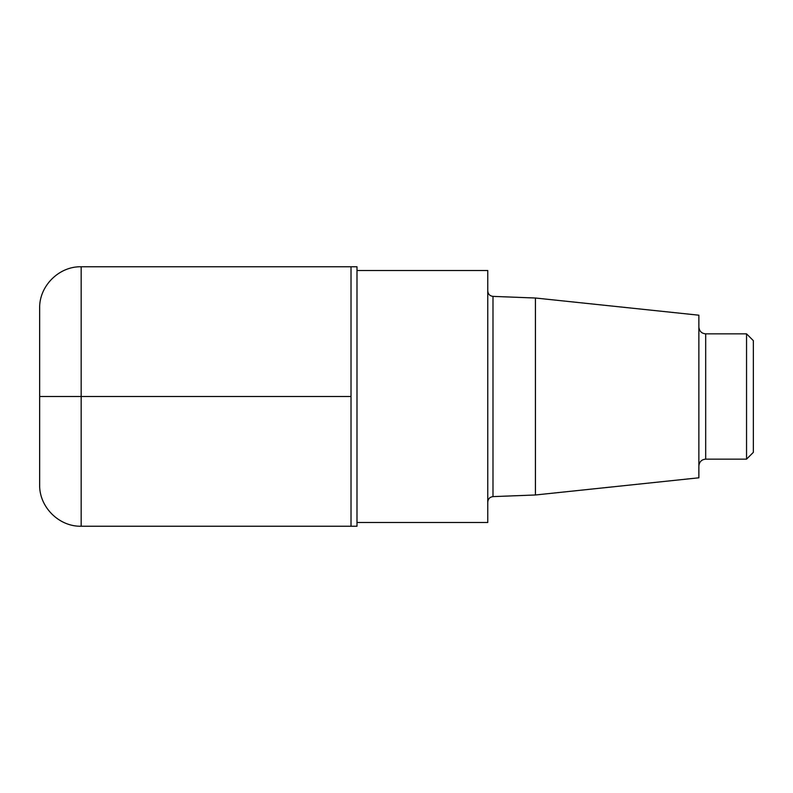<?xml version="1.0" encoding="UTF-8"?>
<svg xmlns="http://www.w3.org/2000/svg" width="793" height="793" viewBox="0 0 793 793"><rect width="100%" height="100%" fill="white"/><g stroke="black" fill="none" stroke-linecap="round" stroke-linejoin="round"><path stroke-width="1.19" d="M535.424 298.019L698.871 315.198L698.871 477.802L535.424 494.981L535.424 298.019L492.998 296.384C489.826 295.997 488.082 294.183 487.754 290.942M356.999 522.488L487.754 522.488L487.754 270.512L356.999 270.512M81.164 266.765L351.012 266.765L351.012 526.235L356.999 526.235L356.999 266.765L351.012 266.765L351.012 526.235L81.164 526.235L81.164 266.765C58.979 266.2 39.075 286.104 39.65 308.279L39.65 484.721C39.075 506.896 58.979 526.8 81.164 526.235M746.54 333.843L746.54 459.157L753.35 452.347L753.35 340.653L746.54 333.843L705.681 333.843C701.577 333.476 699.307 331.206 698.871 327.033M351.012 396.5L39.65 396.5L351.012 396.5M535.424 494.981L492.998 496.616L492.998 296.384M746.54 459.157L705.681 459.157L705.681 333.843M492.998 496.616C489.826 497.003 488.082 498.817 487.754 502.058M705.681 459.157C701.577 459.524 699.307 461.794 698.871 465.967"/></g></svg>
